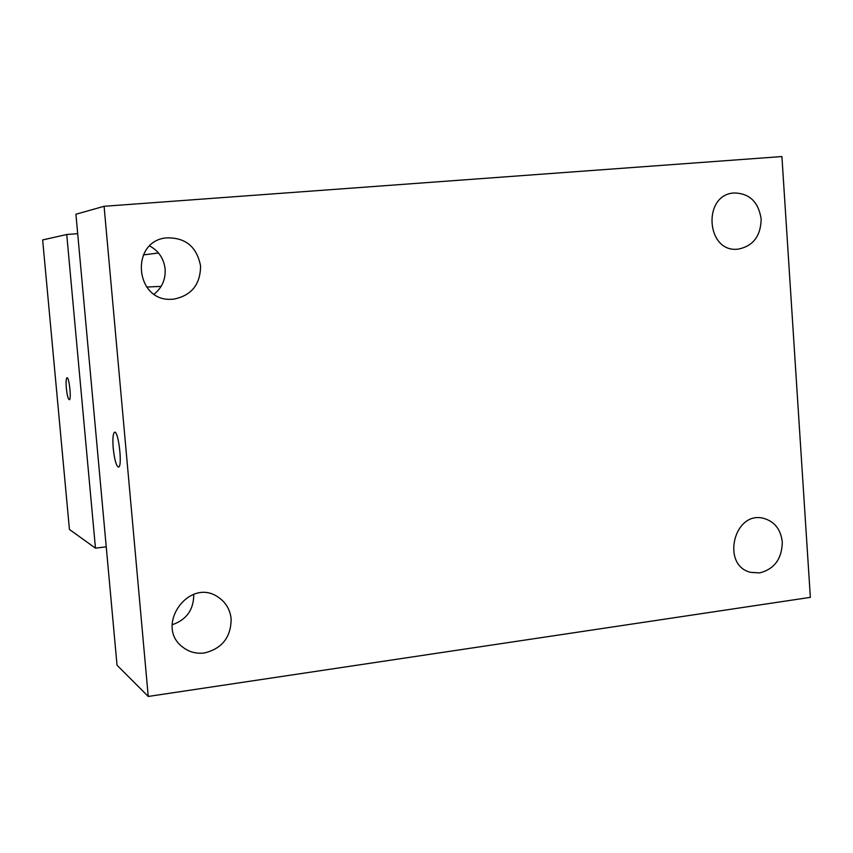 <?xml version="1.0" encoding="UTF-8"?>
<svg xmlns="http://www.w3.org/2000/svg" width="853" height="853" viewBox="0 0 853 853"><rect width="100%" height="100%" fill="white"/><g stroke="black" fill="none" stroke-linecap="round" stroke-linejoin="round"><path stroke-width="1.28" d="M106.23 546.816L95.461 548.17L69.434 529.446L42.65 239.938L66.737 234.511L77.687 233.658M95.461 548.17L66.737 234.511M69.285 399.726C68.091 399.044 67.11 395.227 66.342 388.254C65.841 382.027 66.065 378.529 67.003 377.762C69.168 376.706 71.599 399.726 69.317 399.716C68.112 399.183 67.12 395.355 66.331 388.254C65.852 382.027 66.076 378.529 67.014 377.751L67.046 377.751M148.241 696.453L117.032 665.223L75.917 214.242L104.087 206.287L781.913 156.547L810.35 597.356L148.241 696.453L104.087 206.287M149.712 245.973C158.743 250.985 163.883 258.672 165.119 269.026C165.706 279.357 162.038 287.738 154.126 294.157M193.748 594.328C193.791 609.628 186.583 619.779 172.125 624.78M118.471 467.124C116.243 465.994 114.505 459.724 113.236 448.337C112.511 439.124 112.937 433.772 114.483 432.29C118.268 429.571 122.672 465.855 118.695 467.049C116.413 466.612 114.59 460.375 113.214 448.347C112.532 439.124 112.948 433.772 114.505 432.29L114.686 432.236M204.464 652.961C222.089 648.6 230.982 637.255 231.152 618.958C230.129 609.522 225.789 602.25 218.123 597.121C189.174 576.767 154.062 626.07 182.745 647.128C189.11 652.055 196.339 654.006 204.464 652.961M759.65 572.907C774.385 569.111 781.934 558.843 782.297 542.081C780.815 529.35 774.545 521.428 763.478 518.304C733.751 510.51 720.817 565.774 750.853 572.384L759.65 572.907M738.165 249.151C753.135 246.122 760.791 236.068 761.164 218.986C758.434 201.734 749.275 193.066 733.665 192.991C702.307 195.124 706.263 252.456 737.45 249.204L738.165 249.151M173.404 299.19C191.349 295.724 200.412 284.646 200.572 265.955C196.734 246.41 185.08 237.07 165.61 237.934C129.816 242.103 135.307 301.44 171.176 299.296L173.404 299.19M158.487 252.978L143.368 254.919M161.11 286.384L146.673 287.034"/></g></svg>
